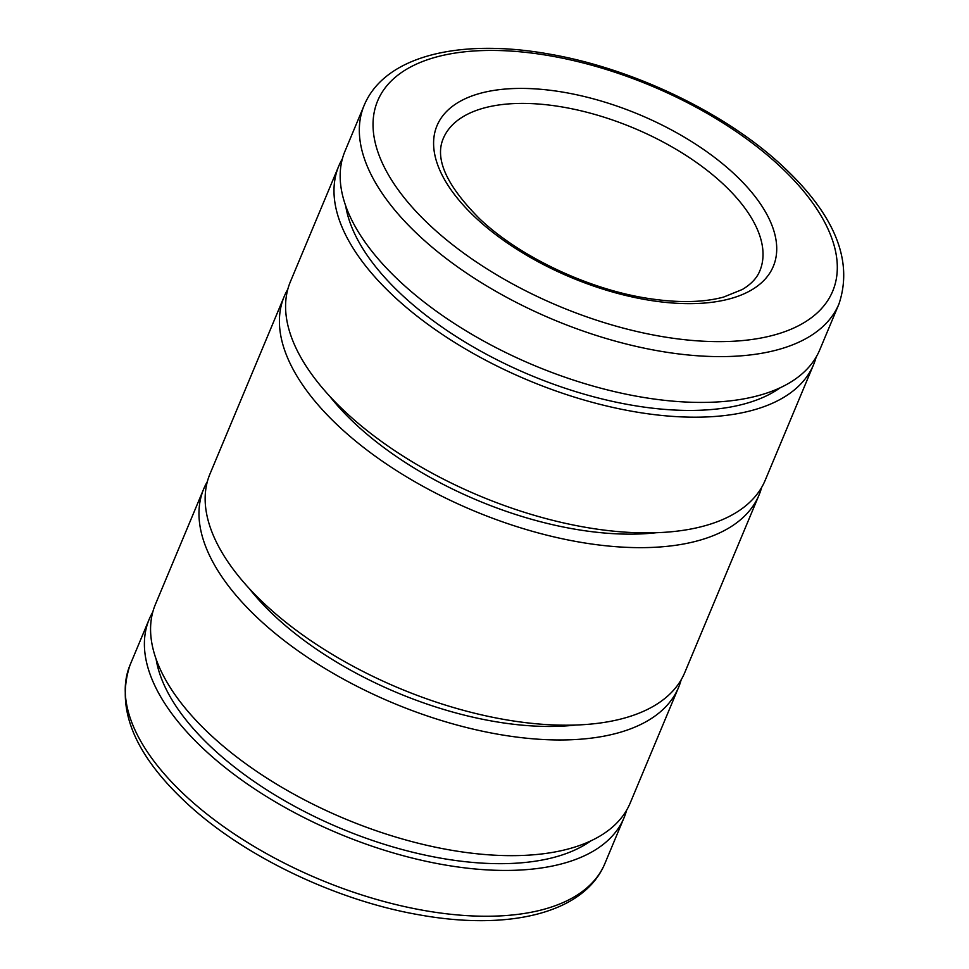 <?xml version="1.0" encoding="UTF-8"?>
<svg xmlns="http://www.w3.org/2000/svg" width="969" height="969" viewBox="0 0 969 969"><rect width="100%" height="100%" fill="white"/><g stroke="black" fill="none" stroke-linecap="round" stroke-linejoin="round"><path stroke-width="1.45" d="M364.15 105.379L344.988 151.188A257.33 124.638 22.7 0 0 461.135 327.837A257.33 124.638 22.7 0 0 742.508 399.095A257.33 124.638 22.7 0 0 819.786 349.797L838.948 303.987C853.471 260.758 834.83 214.924 783.025 166.523C726.447 113.385 633.932 68.823 550.368 54.276C461.026 37.948 384.972 55.33 364.15 105.379A257.33 124.638 22.7 0 0 419.795 236.315A257.33 124.638 22.7 0 0 761.67 353.285A257.33 124.638 22.7 0 0 838.948 303.987M345.703 205.876A245.896 119.102 22.7 0 0 490.617 356.495A245.896 119.102 22.7 0 0 729.209 407.259A245.896 119.102 22.7 0 0 780.336 387.685M342.384 158.783A257.33 124.638 22.7 0 0 338.811 165.953L290.409 281.652A257.33 124.638 22.7 0 0 406.568 458.301A257.33 124.638 22.7 0 0 687.929 529.558A257.33 124.638 22.7 0 0 765.207 480.261L813.609 364.574A257.33 124.638 22.7 0 0 816.201 356.98M338.811 165.953A257.33 124.638 22.7 0 0 454.958 342.602A257.33 124.638 22.7 0 0 736.331 413.86A257.33 124.638 22.7 0 0 813.609 364.574M287.817 289.247A257.33 124.638 22.7 0 0 284.232 296.417L209.97 473.962A257.33 124.638 22.7 0 0 326.117 650.611A257.33 124.638 22.7 0 0 607.478 721.869A257.33 124.638 22.7 0 0 684.768 672.583L759.03 495.038A257.33 124.638 22.7 0 0 761.634 487.443M284.232 296.417A257.33 124.638 22.7 0 0 400.391 473.066A257.33 124.638 22.7 0 0 681.752 544.324A257.33 124.638 22.7 0 0 759.03 495.038M207.366 481.557A257.33 124.638 22.7 0 0 203.793 488.739L155.391 604.426A257.33 124.638 22.7 0 0 271.55 781.075A257.33 124.638 22.7 0 0 552.911 852.332A257.33 124.638 22.7 0 0 630.189 803.047L678.591 687.348A257.33 124.638 22.7 0 0 681.183 679.754M203.793 488.739A257.33 124.638 22.7 0 0 319.94 665.376A257.33 124.638 22.7 0 0 601.301 736.646A257.33 124.638 22.7 0 0 678.591 687.348M156.118 659.114A245.896 119.102 22.7 0 0 301.02 809.733A245.896 119.102 22.7 0 0 539.612 860.496A245.896 119.102 22.7 0 0 590.751 840.922M152.799 612.02A257.33 124.638 22.7 0 0 149.214 619.203A257.33 124.638 22.7 0 0 265.361 795.84A257.33 124.638 22.7 0 0 546.734 867.11A257.33 124.638 22.7 0 0 624.012 817.812A257.33 124.638 22.7 0 0 626.616 810.217M249.081 588.34A234.462 113.555 22.7 0 0 575.865 725.03M329.533 396.03A234.462 113.555 22.7 0 0 656.304 532.72M476.421 218.437A182.281 88.288 22.7 0 0 718.586 301.286A182.281 88.288 22.7 0 0 733.908 173.633A182.281 88.288 22.7 0 0 491.755 90.771A182.281 88.288 22.7 0 0 476.421 218.437M759.817 270.896A171.549 83.092 22.7 0 0 722.717 183.601A171.549 83.092 22.7 0 0 494.808 105.621A171.549 83.092 22.7 0 0 443.281 138.482C434.451 158.964 446.733 185.878 480.103 219.236C520.014 256.894 588.34 289.247 647.704 298.355C677.803 303.031 703.119 302.607 723.637 297.059L742.327 289.489C751.108 284.244 756.946 278.042 759.817 270.896M758.618 338.447A246.61 119.441 22.7 0 0 779.355 165.723A246.61 119.441 22.7 0 0 451.724 53.622A246.61 119.441 22.7 0 0 430.987 226.346A246.61 119.441 22.7 0 0 758.618 338.447M604.85 863.621C584.028 913.67 507.974 931.052 418.632 914.724C335.068 900.177 242.553 855.615 185.975 802.477C134.17 754.076 115.529 708.242 130.052 665.013A257.33 124.638 22.7 0 0 185.697 795.937A257.33 124.638 22.7 0 0 527.572 912.919A257.33 124.638 22.7 0 0 604.85 863.621L624.012 817.812M149.214 619.203L130.052 665.013"/></g></svg>
